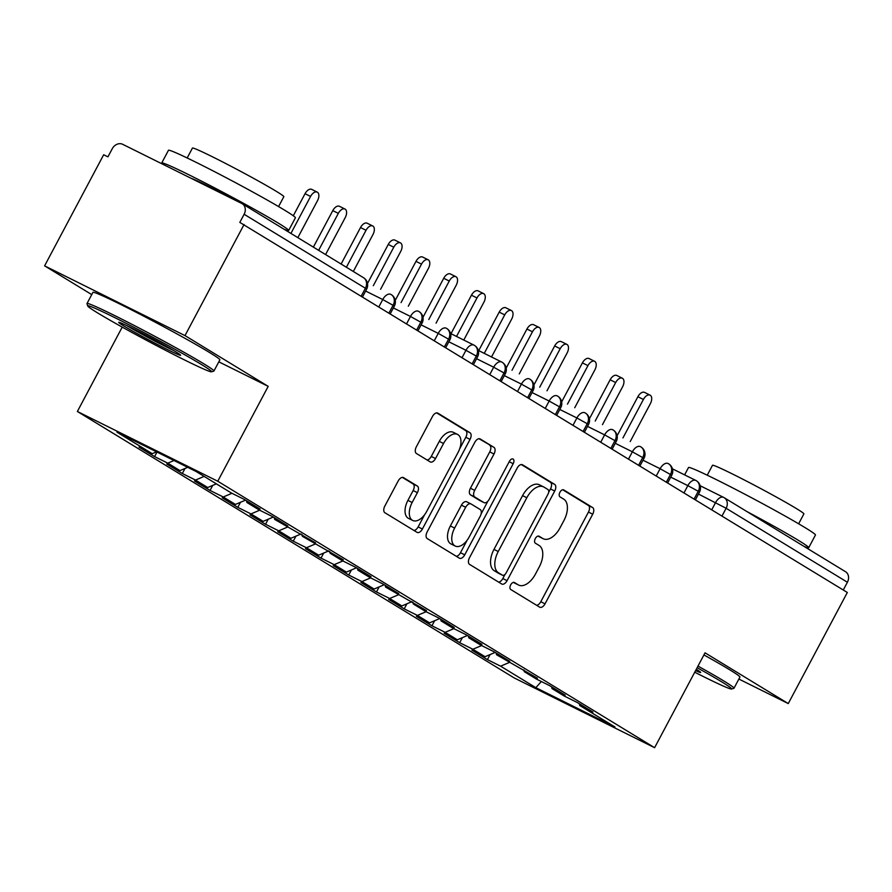 <?xml version="1.0" encoding="UTF-8"?>
<svg xmlns="http://www.w3.org/2000/svg" width="892" height="892" viewBox="0 0 892 892"><rect width="100%" height="100%" fill="white"/><g stroke="black" fill="none" stroke-linecap="round" stroke-linejoin="round"><path stroke-width="1.34" d="M510.692 584.862A3.947 2.23 116.4 0 0 510.748 589.501L539.671 607.151A5.642 3.178 116.4 0 0 539.816 607.229A5.642 3.178 116.4 0 0 545.045 603.828L592.712 514.193A5.642 3.178 116.4 0 0 592.634 507.559L563.699 489.909A3.947 2.23 116.4 0 0 563.61 489.853A3.947 2.23 116.4 0 0 559.942 492.228A3.947 2.23 116.4 0 0 559.998 496.877L563.744 499.163A18.063 10.18 116.4 0 1 563.978 520.415L560.009 527.886A18.063 10.18 116.4 0 1 543.261 538.746A18.063 10.18 116.4 0 1 542.827 538.5L539.08 536.226A3.947 2.23 116.4 0 0 538.98 536.17A3.947 2.23 116.4 0 0 535.323 538.545A3.947 2.23 116.4 0 0 535.378 543.195L539.114 545.48A18.063 10.18 116.4 0 1 539.359 566.721L535.39 574.192A18.063 10.18 116.4 0 1 518.631 585.063A18.063 10.18 116.4 0 1 518.196 584.817L514.461 582.532A3.947 2.23 116.4 0 0 514.361 582.476A3.947 2.23 116.4 0 0 510.692 584.862M403.563 477.633A5.642 3.178 116.4 0 0 403.429 477.566A5.642 3.178 116.4 0 0 398.2 480.955L384.82 506.098A5.642 3.178 116.4 0 0 384.898 512.744L417.021 532.334A5.642 3.178 116.4 0 0 417.166 532.413A5.642 3.178 116.4 0 0 422.395 529.023L470.062 439.388A5.642 3.178 116.4 0 0 469.984 432.743L437.861 413.152A5.642 3.178 116.4 0 0 437.716 413.074A5.642 3.178 116.4 0 0 432.486 416.464L416.33 446.847A5.642 3.178 116.4 0 0 416.408 453.482L430.156 461.866A5.642 3.178 116.4 0 0 430.29 461.945A5.642 3.178 116.4 0 0 435.53 458.555L443.536 443.491A15.097 8.507 116.4 0 1 457.54 434.404A15.097 8.507 116.4 0 1 458.098 452.367L426.722 511.384A15.097 8.507 116.4 0 1 412.728 520.46A15.097 8.507 116.4 0 1 412.16 502.497L417.389 492.663A5.642 3.178 116.4 0 0 417.311 486.017L403.284 477.499M738.877 679.046L788.26 703.576L847.333 592.478L239.814 222.387L244.129 214.27A8.63 7.114 -58.6 0 0 242.245 203.733A8.63 7.114 -58.6 0 0 241.799 203.488L122.672 144.303A8.63 7.114 -58.6 0 0 112.247 148.741L107.932 156.858L103.673 154.751L44.6 265.849L91.742 294.605M218.819 361.829L268.202 386.359L184.99 335.604L244.073 224.505M268.202 386.359L217.76 481.234L654.605 747.697L514.216 677.942L77.37 411.48L217.76 481.234M788.26 703.576L705.048 652.821L654.605 747.697M469.493 557.745A5.642 3.178 116.4 0 0 469.571 564.391L501.694 583.981A5.642 3.178 116.4 0 0 501.828 584.059A5.642 3.178 116.4 0 0 507.069 580.67L554.724 491.024A5.642 3.178 116.4 0 0 554.657 484.389L522.522 464.788A5.642 3.178 116.4 0 0 522.389 464.721A5.642 3.178 116.4 0 0 517.159 468.11L469.493 557.745M459.358 558.158L427.235 538.567A5.642 3.178 116.4 0 1 427.156 531.922L474.823 442.287A5.642 3.178 116.4 0 1 480.052 438.897A5.642 3.178 116.4 0 1 480.186 438.964L493.945 447.36A5.642 3.178 116.4 0 1 494.012 453.995L474.689 490.344A5.642 3.178 116.4 0 0 474.756 496.989L483.877 502.553A5.642 3.178 116.4 0 0 484.022 502.631A5.642 3.178 116.4 0 0 489.251 499.23L509.377 461.387A3.947 2.23 116.4 0 1 513.034 459.012A3.947 2.23 116.4 0 1 513.19 463.706L464.732 554.846A5.642 3.178 116.4 0 1 459.492 558.236A5.642 3.178 116.4 0 1 459.358 558.158M541.344 681.521L535.836 687.665L614.967 726.98L579.733 705.494L592.924 712.05L577.392 702.573L564.201 696.016L552.003 688.568L565.193 695.124L549.662 685.658L536.471 679.102L524.262 671.654L537.452 678.21L496.532 654.739L509.722 661.295L494.179 651.818L481 645.262L468.791 637.825L481.981 644.37L466.449 634.903L453.259 628.347L441.061 620.899L454.24 627.455L438.708 617.978L425.517 611.433L413.319 603.984L426.51 610.541L385.578 587.07L398.769 593.615L383.237 584.149L370.046 577.592L357.848 570.144L371.039 576.7L355.507 567.223L342.316 560.678L330.107 553.23L343.297 559.786L302.377 536.315L315.556 542.86L274.636 519.389L287.826 525.946L272.294 516.468L259.104 509.923L246.894 502.475L260.085 509.031L244.553 499.553L231.363 492.997L196.14 471.511L117.008 432.196L152.242 453.682L156.557 451.843M535.836 687.665L500.602 666.179L509.31 662.466M490.109 654.561L487.422 659.623L500.602 666.179M487.422 659.623L471.89 650.145L485.07 656.702L472.872 649.253L481.58 645.552M462.379 637.635L459.681 642.708L472.872 649.253M459.681 642.708L444.149 633.231L457.34 639.787L445.13 632.339L453.838 628.637M434.638 620.721L431.951 625.783L445.13 632.339M431.951 625.783L416.408 616.316L429.598 622.861L417.4 615.424L426.097 611.711M406.908 603.806L404.21 608.868L417.4 615.424M404.21 608.868L388.678 599.391L401.868 605.947L389.659 598.499L398.367 594.797M379.167 586.88L376.469 591.953L389.659 598.499M376.469 591.953L360.937 582.476L374.127 589.032L361.929 581.584L370.626 577.882M351.426 569.966L348.739 575.028L361.929 581.584M348.739 575.028L333.207 565.561L346.397 572.106L334.188 564.669L342.896 560.957M323.696 553.051L320.997 558.113L334.188 564.669M320.997 558.113L305.465 548.636L318.656 555.192L306.447 547.744L315.155 544.042M295.954 536.125L293.267 541.199L306.447 547.744M293.267 541.199L277.735 531.721L290.915 538.277L278.717 530.829L287.414 527.127M268.224 519.211L265.526 524.273L278.717 530.829M265.526 524.273L249.994 514.807L263.185 521.352L250.975 513.915L259.683 510.202M240.483 502.296L237.785 507.358L250.975 513.915M237.785 507.358L222.253 497.881L235.443 504.437L223.245 496.989L231.942 493.287M212.742 485.371L210.055 490.444L223.245 496.989M210.055 490.444L194.523 480.966L207.713 487.523L195.504 480.074L204.145 476.395M185.012 468.456L182.314 473.518L195.504 480.074M182.314 473.518L166.782 464.052L179.972 470.597L167.774 463.16L173.996 460.506M156.992 452.066L154.584 456.604L167.774 463.16M154.584 456.604L139.052 447.126L152.242 453.682M246.894 502.475L246.526 500.758M274.636 519.389L274.268 517.672M179.972 470.597L187.688 467.319M302.377 536.315L301.998 534.587M207.713 487.523L216.355 483.843M330.107 553.23L329.739 551.512M235.443 504.437L245.523 500.144M357.848 570.144L357.469 568.427M263.185 521.352L273.264 517.059M385.578 587.07L385.21 585.342M290.915 538.277L301.005 533.985M413.319 603.984L412.951 602.267M318.656 555.192L328.735 550.899M441.061 620.899L440.681 619.182M346.397 572.106L356.477 567.814M468.791 637.825L468.423 636.096M374.127 589.032L384.207 584.739M496.532 654.739L496.153 653.022M401.868 605.947L411.948 601.654M524.262 671.654L523.894 669.937M429.598 622.861L439.678 618.569M552.003 688.568L551.624 686.851M457.34 639.787L467.419 635.494M843.274 589.991L847.4 582.242L726.121 508.273L721.996 516.022M845.07 571.46A8.63 7.114 121.4 0 1 845.516 571.705A8.63 7.114 121.4 0 1 847.4 582.242M579.733 705.494L579.365 703.777M485.07 656.702L495.16 652.409M184.99 335.604L44.6 265.849M122.226 327.108L77.37 411.48M695.771 480.42L672.423 468.813L695.849 480.453A8.63 4.861 116.4 0 0 687.843 485.638L670.728 477.131M694.121 499.018L698.246 491.269A8.63 7.114 -58.6 0 0 696.362 480.732A8.63 7.114 -58.6 0 0 696.061 480.554A8.63 7.114 -58.6 0 0 695.916 480.487A8.63 4.861 116.4 0 0 695.849 480.453L696.061 480.554M668.041 463.494L668.108 463.528A8.63 4.861 116.4 0 0 660.113 468.724L642.998 460.216M666.391 482.104L670.505 474.343A8.63 7.114 -58.6 0 0 668.621 463.807A8.63 7.114 -58.6 0 0 668.32 463.639A8.63 7.114 -58.6 0 0 668.175 463.561A8.63 4.861 116.4 0 0 668.108 463.528L668.32 463.639M640.3 446.58L640.367 446.613A8.63 4.861 116.4 0 0 632.372 451.798L615.257 443.302M638.65 465.178L642.775 457.429A8.63 7.114 -58.6 0 0 640.88 446.892A8.63 7.114 -58.6 0 0 640.579 446.725A8.63 7.114 -58.6 0 0 640.434 446.647A8.63 4.861 116.4 0 0 640.367 446.613L640.579 446.725M612.57 429.665L612.637 429.699A8.63 4.861 116.4 0 0 604.631 434.883L587.527 426.376M610.92 448.263L615.034 440.514A8.63 7.114 -58.6 0 0 613.15 429.977A8.63 7.114 -58.6 0 0 612.849 429.799A8.63 7.114 -58.6 0 0 612.704 429.732A8.63 4.861 116.4 0 0 612.637 429.699L612.849 429.799M584.829 412.74L584.896 412.773A8.63 4.861 116.4 0 0 576.901 417.969L559.786 409.461M583.178 431.349L587.304 423.588A8.63 7.114 -58.6 0 0 585.408 413.052A8.63 7.114 -58.6 0 0 585.107 412.885A8.63 7.114 -58.6 0 0 584.962 412.806A8.63 4.861 116.4 0 0 584.896 412.773L585.107 412.885M557.099 395.825L557.165 395.858A8.63 4.861 116.4 0 0 549.16 401.043L532.045 392.547M555.437 414.423L559.563 406.674A8.63 7.114 -58.6 0 0 557.678 396.137A8.63 7.114 -58.6 0 0 557.377 395.97A8.63 7.114 -58.6 0 0 557.232 395.892A8.63 4.861 116.4 0 0 557.165 395.858L557.377 395.97M529.357 378.91L529.424 378.944A8.63 4.861 116.4 0 0 521.43 384.129L504.315 375.621M527.707 397.509L531.833 389.759A8.63 7.114 -58.6 0 0 529.937 379.223A8.63 7.114 -58.6 0 0 529.636 379.044A8.63 7.114 -58.6 0 0 529.491 378.977A8.63 4.861 116.4 0 0 529.424 378.944L529.636 379.044M501.616 361.985L478.268 350.389L501.694 362.018A8.63 4.861 116.4 0 0 493.689 367.214L476.573 358.707M499.966 380.594L504.091 372.834A8.63 7.114 -58.6 0 0 502.207 362.308A8.63 7.114 -58.6 0 0 501.895 362.13A8.63 7.114 -58.6 0 0 501.761 362.052A8.63 4.861 116.4 0 0 501.694 362.018L501.895 362.13M473.886 345.07L450.538 333.474M472.236 363.668L476.35 355.919A8.63 7.114 -58.6 0 0 474.466 345.382A8.63 7.114 -58.6 0 0 474.165 345.215A8.63 7.114 -58.6 0 0 474.02 345.137A8.63 4.861 116.4 0 0 473.953 345.104A8.63 4.861 116.4 0 0 465.958 350.288L448.843 341.792M446.145 328.156L446.212 328.189A8.63 4.861 116.4 0 0 438.217 333.374L421.102 324.866M444.495 346.754L448.62 339.005A8.63 7.114 -58.6 0 0 446.725 328.468A8.63 7.114 -58.6 0 0 446.424 328.289A8.63 7.114 -58.6 0 0 446.279 328.223A8.63 4.861 116.4 0 0 446.212 328.189L446.424 328.289M418.415 311.23L418.482 311.263A8.63 4.861 116.4 0 0 410.476 316.459L393.361 307.952M416.754 329.839L420.879 322.079A8.63 7.114 -58.6 0 0 418.995 311.553A8.63 7.114 -58.6 0 0 418.694 311.375A8.63 7.114 -58.6 0 0 418.549 311.308A8.63 4.861 116.4 0 0 418.482 311.263L418.694 311.375M390.674 294.315L390.741 294.349A8.63 4.861 116.4 0 0 382.746 299.534L365.631 291.037M389.023 312.914L393.149 305.164A8.63 7.114 -58.6 0 0 391.253 294.628A8.63 7.114 -58.6 0 0 390.952 294.46A8.63 7.114 -58.6 0 0 390.808 294.382A8.63 4.861 116.4 0 0 390.741 294.349L390.952 294.46M513.413 582.376L513.948 582.699A18.063 10.18 116.4 0 0 514.383 582.944A18.063 10.18 116.4 0 0 514.84 583.145M539.459 536.839A18.063 10.18 116.4 0 1 539.002 536.627A18.063 10.18 116.4 0 1 538.567 536.393L538.043 536.07M536.638 605.3A5.642 3.178 116.4 0 0 540.786 601.721L588.452 512.075A5.642 3.178 116.4 0 0 588.374 505.441L562.662 489.753M548.669 492.306L550.476 488.916A5.642 3.178 116.4 0 0 550.397 482.271L521.307 464.531M498.65 582.13A5.642 3.178 116.4 0 0 502.809 578.551L505.006 574.437M502.408 575.184A3.947 2.23 116.4 0 0 502.508 575.24A3.947 2.23 116.4 0 0 506.165 572.865L548 494.179A3.947 2.23 116.4 0 0 547.956 489.53L544.009 487.121A18.063 10.18 116.4 0 0 543.562 486.887A18.063 10.18 116.4 0 0 526.815 497.747L498.227 551.524A18.063 10.18 116.4 0 0 498.461 572.776L502.408 575.184L498.149 573.077A3.947 2.23 116.4 0 0 498.249 573.121A3.947 2.23 116.4 0 0 498.349 573.166M539.749 485.014A18.063 10.18 116.4 0 0 539.314 484.769A18.063 10.18 116.4 0 0 522.567 495.629L526.815 497.747M498.149 573.077L494.201 570.668A18.063 10.18 116.4 0 1 493.967 549.416L522.567 495.629M478.982 438.708L493.945 447.36M479.907 500.579A5.642 3.178 116.4 0 1 479.762 500.512A5.642 3.178 116.4 0 1 479.628 500.434L470.508 494.87A5.642 3.178 116.4 0 1 470.43 488.236L489.764 451.887A5.642 3.178 116.4 0 0 489.686 445.242M487.891 501.159L481.111 513.926M467.107 540.262L460.473 552.728L464.732 554.846M454.63 528.075A15.097 8.507 116.4 0 0 455.188 546.038A15.097 8.507 116.4 0 0 469.192 536.951L480.253 516.167A5.642 3.178 116.4 0 0 480.175 509.522L471.054 503.958A5.642 3.178 116.4 0 0 470.92 503.891A5.642 3.178 116.4 0 0 465.68 507.28L454.63 528.075L450.371 525.957A15.097 8.507 116.4 0 0 450.939 543.919L455.188 546.038M470.775 503.824L466.795 501.85A5.642 3.178 116.4 0 0 466.661 501.772A5.642 3.178 116.4 0 0 461.432 505.162L465.68 507.28M450.371 525.957L461.432 505.162M456.325 556.307A5.642 3.178 116.4 0 0 460.473 552.728M412.728 520.46L408.469 518.352A15.097 8.507 116.4 0 1 407.912 500.379L413.141 490.544A5.642 3.178 116.4 0 0 413.063 483.91L402.348 477.376M457.54 434.404L453.281 432.297A15.097 8.507 116.4 0 0 439.288 441.373L443.536 443.491M427.112 460.016A5.642 3.178 116.4 0 0 431.271 456.436L439.288 441.373M459.692 448.765L465.802 437.27A5.642 3.178 116.4 0 0 465.724 430.624L436.645 412.885M413.988 530.484A5.642 3.178 116.4 0 0 418.136 526.904L424.637 514.684M643.411 399.46L637.88 396.717A7.192 4.047 -63.6 0 1 644.548 392.391L650.078 395.145A7.192 4.047 116.4 0 0 643.411 399.46L622.939 437.95M630.209 441.562L650.346 403.697A7.192 4.047 116.4 0 0 650.078 395.145M637.88 396.717L617.409 435.207M615.67 382.545L610.139 379.791A7.192 4.047 -63.6 0 1 616.807 375.476L622.337 378.219A7.192 4.047 116.4 0 0 615.67 382.545L595.209 421.035M602.468 424.648L622.605 386.771A7.192 4.047 116.4 0 0 622.337 378.219M610.139 379.791L589.679 418.292M587.939 365.631L582.409 362.877A7.192 4.047 -63.6 0 1 589.077 358.551L594.607 361.305A7.192 4.047 116.4 0 0 587.939 365.631L567.468 404.121M574.738 407.722L594.875 369.857A7.192 4.047 116.4 0 0 594.607 361.305M582.409 362.877L561.938 401.367M560.198 348.705L554.668 345.962A7.192 4.047 -63.6 0 1 561.336 341.636L566.866 344.39A7.192 4.047 116.4 0 0 560.198 348.705L539.738 387.195M546.997 390.808L567.134 352.942A7.192 4.047 116.4 0 0 566.866 344.39M554.668 345.962L534.208 384.452M532.468 331.791L526.938 329.037A7.192 4.047 -63.6 0 1 533.594 324.721L539.125 327.464A7.192 4.047 116.4 0 0 532.468 331.791L511.997 370.28M519.267 373.893L539.404 336.016A7.192 4.047 116.4 0 0 539.125 327.464M526.938 329.037L506.466 367.537M694.745 672.222A70.156 2.832 -152 0 0 731.563 689.014A70.156 2.832 -152 0 0 721.617 681.8A70.156 2.832 -152 0 0 697.154 667.684M697.99 666.101A71.884 2.899 28 0 1 723.702 680.908A71.884 2.899 28 0 1 733.993 688.234A71.884 2.899 28 0 1 733.893 688.312L731.563 689.014M684.621 474.867L688.524 467.519A71.884 2.899 28 0 1 734.562 488.861A71.884 2.899 28 0 1 805.175 527.696A71.884 2.899 28 0 1 815.455 535.022L808.721 547.699A71.884 2.899 28 0 1 803.926 546.339M746.738 511.462A71.884 2.899 28 0 1 798.429 540.374A71.884 2.899 28 0 1 808.721 547.699M707.244 475.191L712.496 465.301A51.758 2.085 28 0 1 745.645 480.665A51.758 2.085 28 0 1 796.489 508.63A51.758 2.085 28 0 1 803.893 513.904L798.63 523.794M703.933 654.94A71.884 2.899 28 0 1 729.645 669.747A71.884 2.899 28 0 1 739.925 677.073L733.993 688.234M696.295 669.29A35.078 1.416 28 0 1 700.688 672.412A35.078 1.416 28 0 1 695.593 670.617M97.752 313.003A70.156 2.832 -152 0 0 165.466 350.277A70.156 2.832 -152 0 0 211.493 371.808A70.156 2.832 -152 0 0 201.559 364.583A70.156 2.832 -152 0 0 131.447 326.059A70.156 2.832 -152 0 0 87.706 305.978A70.156 2.832 -152 0 0 97.752 313.003M87.706 305.978L86.992 303.659A71.884 2.899 28 0 1 87.003 303.525A71.884 2.899 28 0 1 133.031 324.866A71.884 2.899 28 0 1 203.644 363.691A71.884 2.899 28 0 1 213.935 371.016A71.884 2.899 28 0 1 213.824 371.094L211.493 371.808M123.709 325.892A35.078 1.416 28 0 1 118.736 322.291A35.078 1.416 28 0 1 141.75 333.05A35.078 1.416 28 0 1 175.613 351.682A35.078 1.416 28 0 1 180.63 355.194A35.078 1.416 28 0 1 158.765 345.159A35.078 1.416 28 0 1 123.709 325.892M162.801 164.24A71.884 2.899 28 0 1 161.72 162.991L168.465 150.313A71.884 2.899 28 0 1 214.504 171.643A71.884 2.899 28 0 1 285.117 210.479A71.884 2.899 28 0 1 295.397 217.804L288.662 230.482A71.884 2.899 28 0 1 283.868 229.121M161.72 162.991A71.884 2.899 28 0 1 207.758 184.332A71.884 2.899 28 0 1 278.371 223.156A71.884 2.899 28 0 1 288.662 230.482M187.175 157.984L192.438 148.083A51.758 2.085 28 0 1 225.587 163.448A51.758 2.085 28 0 1 276.431 191.412A51.758 2.085 28 0 1 283.834 196.686L278.572 206.576M87.003 303.525L92.935 292.364A71.884 2.899 28 0 1 138.974 313.705A71.884 2.899 28 0 1 209.575 352.53A71.884 2.899 28 0 1 219.867 359.855L213.935 371.016M191.345 178.422A39.103 1.583 28 0 1 232.533 198.883M126.508 325.446A33.35 1.349 -152 0 0 173.672 350.523M504.727 314.876L499.197 312.122A7.192 4.047 -63.6 0 1 505.864 307.796L511.395 310.55A7.192 4.047 116.4 0 0 504.727 314.876L484.256 353.366M491.525 356.967L511.662 319.102A7.192 4.047 116.4 0 0 511.395 310.55M499.197 312.122L478.725 350.612M476.986 297.95L471.455 295.207A7.192 4.047 -63.6 0 1 478.123 290.881L483.654 293.635A7.192 4.047 116.4 0 0 476.986 297.95L456.526 336.44M463.784 340.053L483.921 302.187A7.192 4.047 116.4 0 0 483.654 293.635M471.455 295.207L450.995 333.697M449.256 281.036L443.725 278.282A7.192 4.047 -63.6 0 1 450.393 273.967L455.923 276.71A7.192 4.047 116.4 0 0 449.256 281.036L428.784 319.526M436.054 323.138L456.191 285.262A7.192 4.047 116.4 0 0 455.923 276.71M443.725 278.282L423.254 316.783M421.515 264.121L415.984 261.367A7.192 4.047 -63.6 0 1 422.652 257.041L428.182 259.795A7.192 4.047 116.4 0 0 421.515 264.121L401.054 302.611M408.313 306.212L428.45 268.347A7.192 4.047 116.4 0 0 428.182 259.795M415.984 261.367L395.524 299.857M393.785 247.195L388.254 244.453A7.192 4.047 -63.6 0 1 394.922 240.126L400.452 242.88A7.192 4.047 116.4 0 0 393.785 247.195L373.313 285.685M380.583 289.298L400.72 251.433A7.192 4.047 116.4 0 0 400.452 242.88M388.254 244.453L367.783 282.942M366.043 230.281L360.513 227.538A7.192 4.047 -63.6 0 1 367.181 223.212L372.711 225.955A7.192 4.047 116.4 0 0 366.043 230.281L346.386 267.254M353.321 271.491L372.979 234.507A7.192 4.047 116.4 0 0 372.711 225.955M360.513 227.538L341.101 264.043M338.313 213.366L332.783 210.612A7.192 4.047 -63.6 0 1 339.439 206.297L344.97 209.04A7.192 4.047 116.4 0 0 338.313 213.366L318.645 250.34M325.58 254.566L345.237 217.592A7.192 4.047 116.4 0 0 344.97 209.04M332.783 210.612L313.371 247.117M310.572 196.441L305.042 193.698A7.192 4.047 -63.6 0 1 311.709 189.372L317.24 192.126A7.192 4.047 116.4 0 0 310.572 196.441L290.915 233.425M297.839 237.651L317.507 200.678A7.192 4.047 116.4 0 0 317.24 192.126M305.042 193.698L293.301 215.775M845.516 571.705L724.237 497.736A8.63 7.114 121.4 0 0 723.791 497.491A8.63 4.861 116.4 0 0 723.579 497.368L700.164 485.739L723.356 497.279M711.749 509.767L715.585 502.564A8.63 4.861 116.4 0 1 723.579 497.368A8.63 8.63 0 0 1 724.237 497.736A8.63 7.114 121.4 0 1 726.121 508.273L698.469 494.057M361.282 295.999L365.408 288.25L244.129 214.27M362.576 296.78L366.645 289.131L365.408 288.25A8.63 7.114 -58.6 0 0 363.523 277.713L242.245 203.733M695.414 499.799L699.484 492.139L698.246 491.269L687.843 485.638L684.019 492.852M656.278 475.938L660.113 468.724L671.743 475.224A8.63 8.63 0 0 0 668.621 463.807M628.537 459.012L632.372 451.809L644.013 458.31A8.63 8.63 0 0 0 640.88 446.892M600.807 442.097L604.631 434.883M573.065 425.183L576.901 417.969L588.53 424.469A8.63 8.63 0 0 0 585.408 413.052M545.335 408.257L549.16 401.054L560.8 407.555A8.63 8.63 0 0 0 557.678 396.137M517.594 391.343L521.43 384.129L533.059 390.629A8.63 8.63 0 0 0 529.937 379.223M489.853 374.428L493.689 367.214L505.329 373.715A8.63 8.63 0 0 0 502.207 362.308M462.123 357.502L465.958 350.3L477.588 356.8A8.63 8.63 0 0 0 474.466 345.382M434.382 340.588L438.217 333.374L449.858 339.885A8.63 8.63 0 0 0 446.725 328.468M406.652 323.673L410.487 316.459L422.117 322.96A8.63 8.63 0 0 0 418.995 311.553M378.91 306.748L382.746 299.545L394.375 306.045A8.63 8.63 0 0 0 391.253 294.628M612.202 449.044L616.272 441.384L604.642 434.883M513.948 582.699L518.196 584.817M538.567 536.393L542.827 538.5M588.374 505.441L592.634 507.559M588.452 512.075L592.712 514.193M540.786 601.721L545.045 603.828M550.397 482.271L554.657 484.389M550.476 488.916L554.724 491.024M502.809 578.551L507.069 580.67M493.967 549.416L498.227 551.524M494.201 570.668L498.461 572.776M489.764 451.887L494.012 453.995M470.43 488.236L474.689 490.344M470.508 494.87L474.756 496.989M479.628 500.434L483.877 502.553M509.198 461.733L513.19 463.706M413.063 483.91L417.311 486.017M413.141 490.544L417.389 492.663M407.912 500.379L412.16 502.497M431.271 456.436L435.53 458.555M465.724 430.624L469.984 432.743M465.802 437.27L470.062 439.388M418.136 526.904L422.395 529.023M699.484 492.139A8.63 8.63 0 0 0 696.362 480.732M667.673 482.884L671.743 475.224M639.932 465.97L644.013 458.31M616.272 441.384A8.63 8.63 0 0 0 613.15 429.977M584.461 432.129L588.53 424.469M556.731 415.215L560.8 407.555M528.989 398.289L533.059 390.629M501.248 381.375L505.329 373.715M473.518 364.46L477.588 356.8M445.777 347.534L449.858 339.885M474.165 345.215L450.538 333.463M418.047 330.62L422.117 322.96M390.306 313.705L394.375 306.045M366.645 289.131A8.63 8.63 0 0 0 363.523 277.713M514.383 582.944L518.631 585.063M539.002 536.627L543.261 538.746M498.249 573.121L502.508 575.24M539.314 484.769L543.562 486.887M479.762 500.512L484.022 502.631M466.661 501.772L470.92 503.891"/></g></svg>
